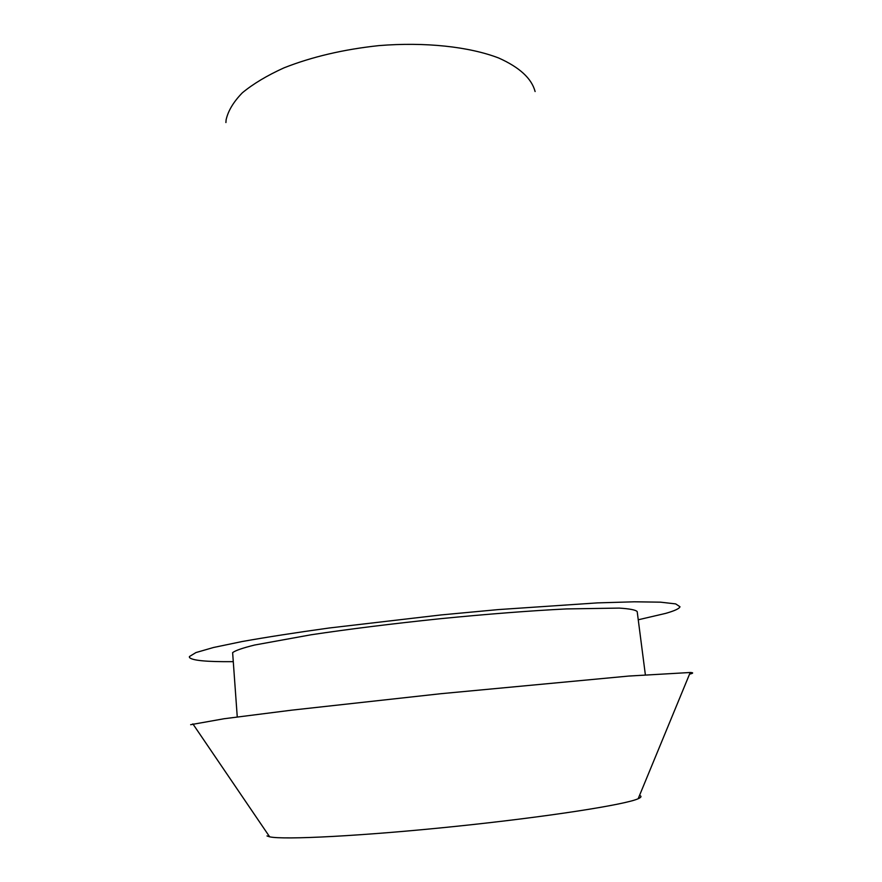 <?xml version="1.0" encoding="UTF-8"?>
<svg xmlns="http://www.w3.org/2000/svg" width="882" height="882" viewBox="0 0 882 882"><rect width="100%" height="100%" fill="white"/><g stroke="black" fill="none" stroke-linecap="round" stroke-linejoin="round"><path stroke-width="1.32" d="M266.992 835.938L269.649 836.82C283.475 840.039 362.667 836.004 454.803 826.467C546.95 816.964 625.283 804.715 638.171 798.728C641.379 797.328 641.831 796.226 639.527 795.421M689.559 674.135C693.461 673.22 693.682 672.668 690.231 672.492L628.822 676.053L441.088 693.682L291.821 710.142L224.149 718.731L190.655 724.695M645.359 674.774L637.19 611.601C635.768 609.936 629.77 608.767 619.208 608.095L566.509 608.922C531.008 610.697 486.853 614.115 440.107 618.734C392.214 623.717 349.184 629.064 311.026 634.786L254.578 645.04C242.649 648.005 235.329 650.53 232.627 652.636L237.258 716.945M232.969 661.654C206.454 661.897 191.956 660.497 189.454 657.454L189.41 656.55L195.958 652.559L213.488 647.498L242.12 641.534C266.518 637.179 295.525 632.67 329.151 628.006L441.011 614.941L498.121 609.605L597.445 602.891L634.312 601.8L660.541 602.174L675.678 603.894L679.989 606.761C679.349 608.635 674.576 610.851 665.667 613.387L638.248 619.781M535.109 91.541C531.681 78.509 519.564 67.341 498.738 58.025C469.224 46.658 425.168 41.84 378.907 45.61C343.561 49.403 311.908 56.823 283.949 67.87C267.014 75.554 253.145 83.867 242.341 92.808C233.487 101.893 228.074 110.912 226.101 119.875L225.913 122.554M638.171 798.728L690.231 672.492M269.649 836.82L192.871 723.89"/></g></svg>
